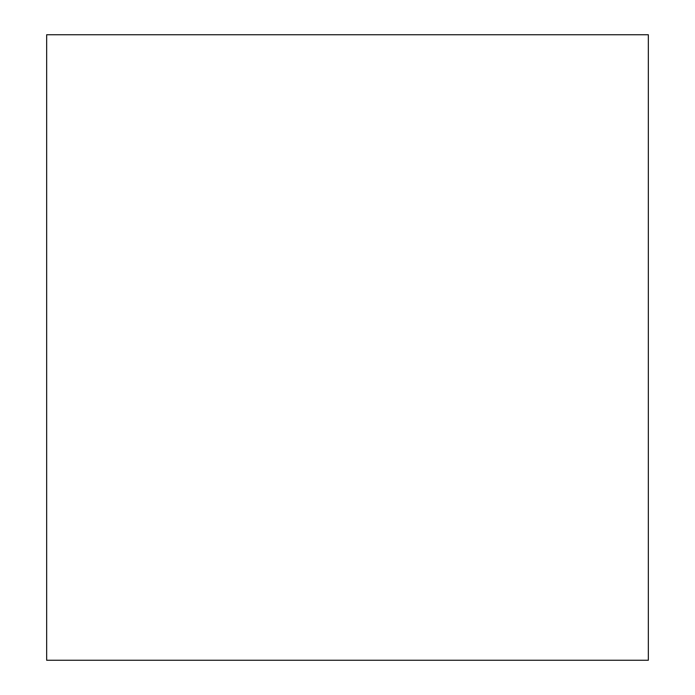 <?xml version="1.0" encoding="UTF-8"?>
<svg xmlns="http://www.w3.org/2000/svg" width="695" height="695" viewBox="0 0 695 695"><rect width="100%" height="100%" fill="white"/><g stroke="black" fill="none" stroke-linecap="round" stroke-linejoin="round"><path stroke-width="1.04" d="M648.339 660.25L648.339 34.75L46.661 34.75L46.661 660.25L648.339 660.25"/></g></svg>
